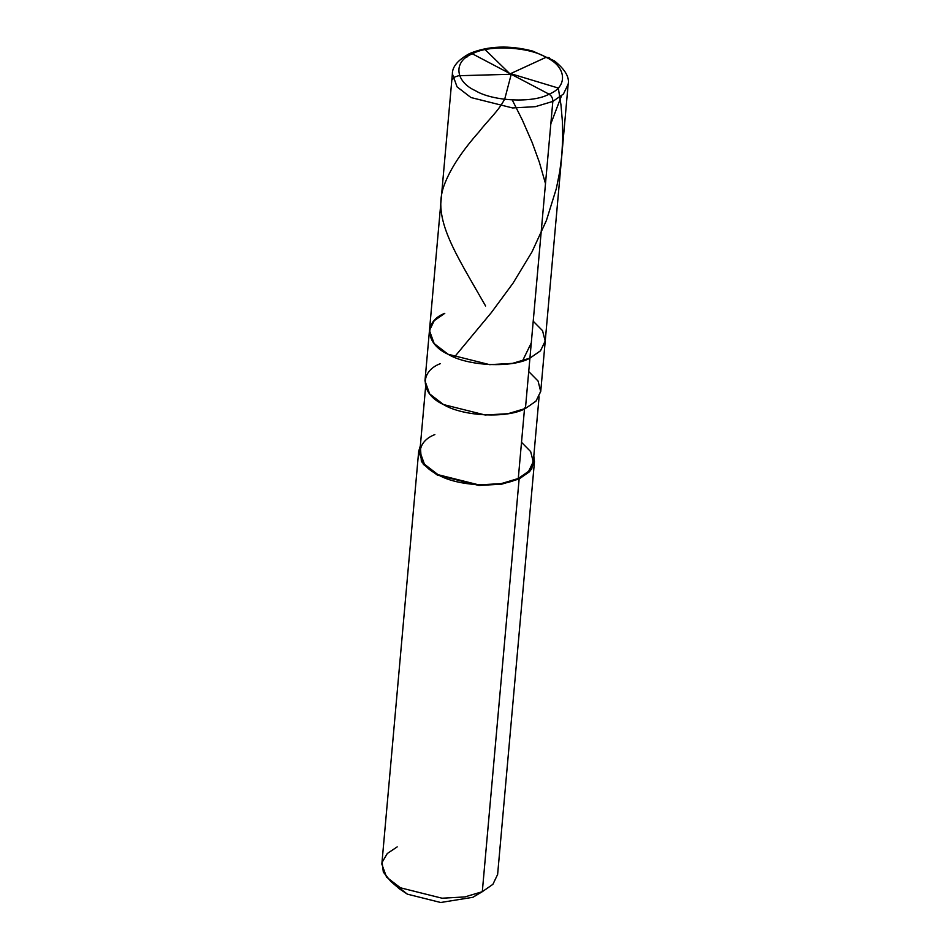<?xml version="1.0" encoding="UTF-8"?>
<svg xmlns="http://www.w3.org/2000/svg" width="950" height="950" viewBox="0 0 950 950"><rect width="100%" height="100%" fill="white"/><g stroke="black" fill="none" stroke-linecap="round" stroke-linejoin="round"><path stroke-width="1.43" d="M440.289 363.672C418.938 371.818 420.731 394.321 443.543 404.581C462.852 416.492 507.882 418.629 525.433 408.476L529.922 358.138L540.526 350.764L545.241 340.907L540.526 350.764L529.922 358.138L540.408 350.894L545.217 341.228L542.545 330.671L533.223 321.231L542.545 330.671L545.217 341.228L540.408 350.894L529.922 358.138L512.466 363.375L489.654 364.657L448.044 354.243L434.162 343.567L429.459 330.564L434.162 343.567L448.044 354.243L489.654 364.657L512.466 363.375L529.922 358.138L552.829 101.424L535.372 106.661L512.561 107.956L470.951 97.529L457.069 86.866L452.378 73.862L457.069 86.866L470.951 97.529L512.561 107.956L535.372 106.661L552.829 101.424L529.922 358.138C512.371 368.291 467.341 366.154 448.044 354.243C425.22 343.983 423.427 321.492 444.79 313.334C423.427 321.492 425.22 343.983 448.044 354.243C467.341 366.154 512.371 368.291 529.922 358.138L525.433 408.476L507.965 413.713L485.165 414.996L443.543 404.581L429.661 393.906L424.971 380.902L429.459 330.564L434.186 320.708L444.79 313.334M472.399 53.829L549.029 94.157C533.235 103.301 492.706 101.365 475.332 90.642C454.789 81.415 453.186 61.168 472.399 53.829C453.186 61.168 454.789 81.415 475.332 90.642C492.706 101.365 533.235 103.301 549.029 94.157C551.582 95.808 552.852 98.242 552.829 101.424C552.852 98.242 551.582 95.808 549.029 94.157L472.399 53.829C488.193 44.686 528.722 46.621 546.096 57.333C566.639 66.571 568.242 86.818 549.029 94.157C568.242 86.818 566.639 66.571 546.096 57.333C528.722 46.621 488.193 44.686 472.399 53.829L469.478 53.604L472.399 53.829M466.806 57.059L467.697 56.62M429.459 330.564L452.378 73.862C452.247 66.749 457.947 59.993 469.478 53.604C488.039 45.849 509.105 45.006 532.677 51.074L554.337 60.824C565.048 69.409 569.656 77.199 568.159 84.194L563.433 94.05L552.829 101.424L563.433 94.05L568.159 84.194L540.752 391.234L536.038 401.09L525.433 408.476L535.907 401.233L540.716 391.554L538.056 381.009L528.722 371.557M434.851 434.589C413.927 442.581 415.684 464.621 438.045 474.679C456.962 486.353 501.089 488.454 518.284 478.491L524.578 408.025L518.284 478.491L519.139 478.942L482.303 891.694L472.898 897.287L480.035 892.703M539.089 396.827L533.306 461.605L528.687 471.259L518.284 478.491L501.184 483.633L478.824 484.892L438.045 474.679L424.436 464.218L419.841 451.476L425.624 386.697M397.171 846.889L387.291 853.516L382.126 862.303L383.337 872.1L390.64 881.279L400.425 887.799L442.035 898.213L464.847 896.931L482.303 891.694L519.139 478.942L529.744 471.568L534.458 461.712L533.817 455.917L531.715 469.11L519.139 478.942L501.683 484.179L478.871 485.462L437.261 475.048L421.372 461.593L420.351 445.787L418.677 451.369L423.379 464.384L437.261 475.048L478.871 485.462L501.683 484.179L519.139 478.942L518.284 478.491L528.556 471.39L533.271 461.914L530.658 451.582L521.514 442.32M534.458 461.712L497.622 874.463L492.907 884.319L482.303 891.694L464.847 896.931L442.035 898.213L400.425 887.799L386.543 877.135L381.841 864.12L418.677 451.369M395.936 885.186L407.384 894.164L440.681 902.5L472.898 897.287L440.681 902.5L407.384 894.164L399.558 888.951L390.64 881.279M482.303 891.694L472.898 897.287L482.303 891.694M510.293 73.767L546.06 57.309L549.053 57.606L551.487 60.574M558.279 87.816L560.963 104.868L562.459 122.182L562.732 138.237L561.783 155.598L559.764 171.523L556.344 188.575L546.416 220.459L532 251.869L513.048 283.159L491.435 312.479L454.872 356.523M510.957 73.744L558.113 87.994M561.414 95.998L550.834 123.785M511.29 74.064L504.818 98.717C498.976 110.734 486.827 121.469 479.441 131.373C461.961 151.014 450.205 168.969 444.149 185.238C431.716 218.476 455.513 253.151 485.593 305.995M510.827 74.278L458.577 75.727L454.836 76.974L452.877 79.147M510.209 74.1L485.165 49.673M512.276 99.999L522.381 120.116L532.19 142.571L539.374 162.319L545.502 183.647M531.288 342.902L522.951 360.038"/></g></svg>
